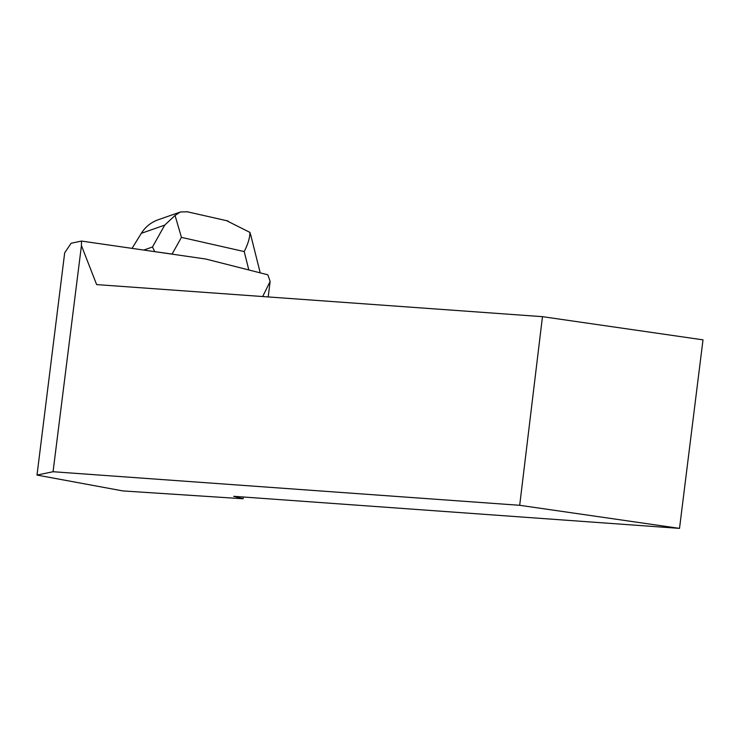 <?xml version="1.0" encoding="UTF-8"?>
<svg xmlns="http://www.w3.org/2000/svg" width="740" height="740" viewBox="0 0 740 740"><rect width="100%" height="100%" fill="white"/><g stroke="black" fill="none" stroke-linecap="round" stroke-linejoin="round"><path stroke-width="1.11" d="M64.685 252.803L71.133 243.238L81.511 241.074L81.437 245.588L53.058 471.732L37 475.08L64.685 252.803M268.204 296.934L270.137 281.422L267.843 274.799L205.794 259.028L81.511 241.074M243.284 497.002L243.062 498.76L122.877 490.925L37 475.08M542.476 316.664L519.693 505.3L679.514 528.379L703 339.845L542.476 316.664L96.635 284.595L81.437 245.588M270.137 281.422L262.691 296.536M519.693 505.3L53.058 471.732M679.514 528.379L233.674 496.309L243.062 498.76M226.542 220.659L249.935 232.397L250.962 235.875M249.935 232.397C249.944 237.623 248.039 244.015 244.219 251.572L248.816 269.961M179.441 212.334L158.147 219.78C150.978 222.37 145.364 226.884 141.312 233.322L164.706 225.136L152.477 247.003L154.762 251.656M152.477 247.003L143.736 250.064M173.262 254.329L172.096 254.061L181.439 237.364L175.047 215.451L180.384 211.954L187.396 211.806M155.937 251.822L172.096 254.061M141.312 233.322L132.053 248.372M164.706 225.136L175.047 215.451M181.439 237.364L244.219 251.572M260.221 272.857L250.888 235.579M228.04 221.001L186.693 211.649"/></g></svg>
